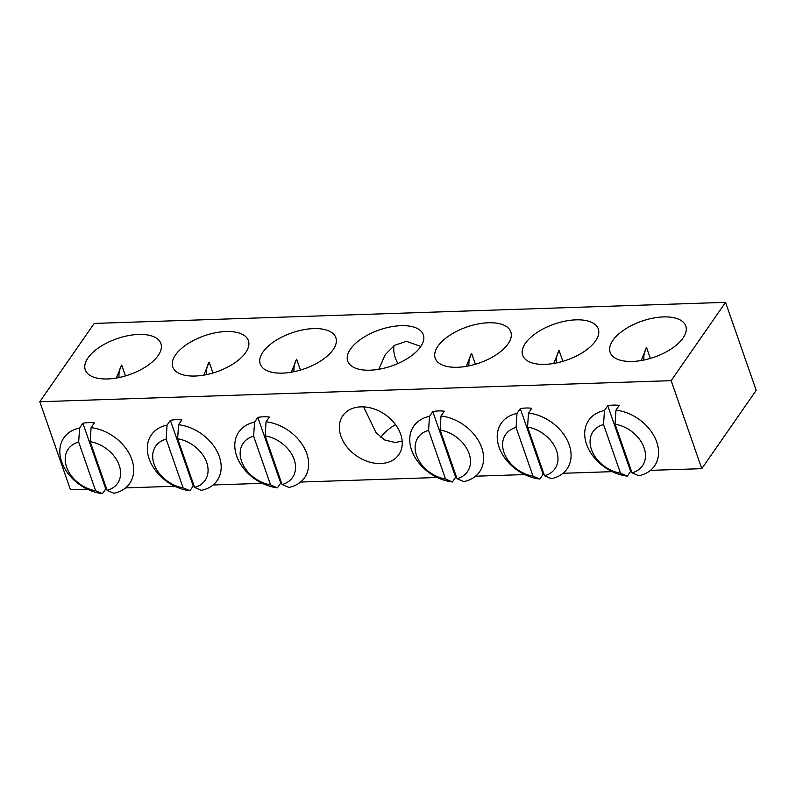 <?xml version="1.0" encoding="UTF-8"?>
<svg xmlns="http://www.w3.org/2000/svg" width="796" height="796" viewBox="0 0 796 796"><rect width="100%" height="100%" fill="white"/><g stroke="black" fill="none" stroke-linecap="round" stroke-linejoin="round"><path stroke-width="1.19" d="M378.777 369.294L385.224 354.648L394.587 345.305L406.448 341.345L420.825 346.429M397.9 363.523A34.109 25.114 34.8 0 1 393.96 345.733M650.342 358.409L646.561 347.544L641.218 360.528M683.038 338.011A40.039 19.044 -19.2 0 0 685.774 326.012A40.039 19.044 -19.2 0 0 652.77 318.181A40.039 19.044 -19.2 0 0 612.9 340.35A40.039 19.044 -19.2 0 0 610.154 352.349A40.039 19.044 -19.2 0 0 643.168 360.18A40.039 19.044 -19.2 0 0 683.038 338.011M562.872 361.334L559.081 350.469L553.737 363.454M595.557 340.927A40.039 19.044 -19.2 0 0 598.293 328.927A40.039 19.044 -19.2 0 0 565.289 321.106A40.039 19.044 -19.2 0 0 525.42 343.265A40.039 19.044 -19.2 0 0 522.673 355.265A40.039 19.044 -19.2 0 0 555.688 363.095A40.039 19.044 -19.2 0 0 595.557 340.927M475.391 364.25L471.6 353.384L466.257 366.369M508.077 343.852A40.039 19.044 -19.2 0 0 510.823 331.852A40.039 19.044 -19.2 0 0 477.809 324.022A40.039 19.044 -19.2 0 0 437.939 346.19A40.039 19.044 -19.2 0 0 435.193 358.19A40.039 19.044 -19.2 0 0 468.207 366.021A40.039 19.044 -19.2 0 0 508.077 343.852M395.522 424.596A40.039 19.044 -19.2 0 0 381.105 437.103A40.039 19.044 -19.2 0 0 380.876 437.442M420.596 346.767A40.039 19.044 -19.2 0 0 423.343 334.768A40.039 19.044 -19.2 0 0 390.329 326.947A40.039 19.044 -19.2 0 0 350.459 349.106A40.039 19.044 -19.2 0 0 347.713 361.105A40.039 19.044 -19.2 0 0 380.727 368.936A40.039 19.044 -19.2 0 0 420.596 346.767M300.43 370.09L296.649 359.225L291.296 372.21M333.116 349.693A40.039 19.044 -19.2 0 0 335.862 337.693A40.039 19.044 -19.2 0 0 302.848 329.862A40.039 19.044 -19.2 0 0 262.978 352.031A40.039 19.044 -19.2 0 0 260.232 364.031A40.039 19.044 -19.2 0 0 293.246 371.851A40.039 19.044 -19.2 0 0 333.116 349.693M125.469 375.931L121.688 365.065L116.335 378.05M158.155 355.533A40.039 19.044 -19.2 0 0 160.901 343.534A40.039 19.044 -19.2 0 0 127.887 335.703A40.039 19.044 -19.2 0 0 88.018 357.872A40.039 19.044 -19.2 0 0 85.281 369.871A40.039 19.044 -19.2 0 0 118.286 377.692A40.039 19.044 -19.2 0 0 158.155 355.533M212.95 373.006L209.169 362.14L203.816 375.135M245.636 352.608A40.039 19.044 -19.2 0 0 248.382 340.608A40.039 19.044 -19.2 0 0 215.368 332.788A40.039 19.044 -19.2 0 0 175.498 354.946A40.039 19.044 -19.2 0 0 172.762 366.946A40.039 19.044 -19.2 0 0 205.766 374.777A40.039 19.044 -19.2 0 0 245.636 352.608M360.926 406.855A34.109 25.114 -145.2 0 0 342.777 415.731A34.109 25.114 -145.2 0 0 346.907 446.874A34.109 25.114 -145.2 0 0 380.667 463.531A34.109 25.114 -145.2 0 0 398.816 454.655A34.109 25.114 -145.2 0 0 394.687 423.512A34.109 25.114 -145.2 0 0 360.926 406.855M402.179 441.103L395.254 442.536L384.577 439.919L375.921 432.497L363.663 406.885M725.554 302.351L671.147 380.657L701.793 468.655L756.2 390.348L725.554 302.351L94.207 323.425L39.8 401.731L70.446 489.729L87.351 489.162M671.147 380.657L39.8 401.731M701.793 468.655L650.471 470.366M612.223 471.65L562.991 473.292M524.743 474.565L475.51 476.207M437.263 477.491L300.56 482.048M262.302 483.321L213.079 484.973M174.821 486.247L125.599 487.888M646.561 347.544A34.109 25.114 -145.2 0 0 643.924 360.021M559.081 350.469A34.109 25.114 -145.2 0 0 556.444 362.946M471.6 353.384A34.109 25.114 -145.2 0 0 468.963 365.861M296.649 359.225A34.109 25.114 -145.2 0 0 294.003 371.702M121.688 365.065A34.109 25.114 -145.2 0 0 119.042 377.543M209.169 362.14A34.109 25.114 -145.2 0 0 206.522 374.627M106.644 488.983A40.039 29.472 34.8 0 1 105.749 488.883L102.435 493.649A40.039 29.472 34.8 0 1 61.69 461.819A40.039 29.472 34.8 0 1 63.879 437.8A40.039 29.472 34.8 0 1 79.59 428.029L82.893 423.263A40.039 29.472 34.8 0 1 94.396 422.885L91.092 427.641A40.039 29.472 34.8 0 1 131.828 459.481A40.039 29.472 34.8 0 1 129.649 483.49A40.039 29.472 34.8 0 1 113.937 493.271L107.122 490.366A30.029 22.099 34.8 0 0 119.201 465.332A30.029 22.099 34.8 0 0 90.167 441.68L107.122 490.366M91.092 427.641L90.167 441.68M102.435 493.649L95.619 490.744A30.029 22.099 34.8 0 1 66.595 467.093A30.029 22.099 34.8 0 1 78.665 442.059L79.59 428.029M95.619 490.744L78.665 442.059M82.893 423.263L105.749 488.883M631.517 471.461A40.039 29.472 34.8 0 1 630.621 471.371L627.308 476.127A40.039 29.472 34.8 0 1 586.572 444.297A40.039 29.472 34.8 0 1 588.751 420.288A40.039 29.472 34.8 0 1 604.462 410.507L607.766 405.741A40.039 29.472 34.8 0 1 619.268 405.363L615.965 410.129A40.039 29.472 34.8 0 1 656.71 441.959A40.039 29.472 34.8 0 1 654.521 465.968A40.039 29.472 34.8 0 1 638.81 475.749L632.004 472.844A30.029 22.099 34.8 0 0 644.073 447.81A30.029 22.099 34.8 0 0 615.049 424.159L632.004 472.844M615.965 410.129L615.049 424.159M627.308 476.127L620.502 473.222A30.029 22.099 34.8 0 1 591.468 449.571A30.029 22.099 34.8 0 1 603.547 424.547L604.462 410.507M620.502 473.222L603.547 424.547M607.766 405.741L630.621 471.371M544.036 474.386A40.039 29.472 34.8 0 1 543.141 474.287L539.837 479.053A40.039 29.472 34.8 0 1 499.092 447.223A40.039 29.472 34.8 0 1 501.271 423.203A40.039 29.472 34.8 0 1 516.982 413.432L520.285 408.666A40.039 29.472 34.8 0 1 531.798 408.278L528.484 413.044A40.039 29.472 34.8 0 1 569.23 444.874A40.039 29.472 34.8 0 1 567.041 468.894A40.039 29.472 34.8 0 1 551.339 478.665L544.524 475.759A30.029 22.099 34.8 0 0 556.593 450.735A30.029 22.099 34.8 0 0 527.569 427.074L544.524 475.759M528.484 413.044L527.569 427.074M539.837 479.053L533.022 476.147A30.029 22.099 34.8 0 1 503.987 452.486A30.029 22.099 34.8 0 1 516.067 427.462L516.982 413.432M533.022 476.147L516.067 427.462M520.285 408.666L543.141 474.287M456.566 477.301A40.039 29.472 34.8 0 1 455.66 477.212L452.357 481.968A40.039 29.472 34.8 0 1 411.612 450.138A40.039 29.472 34.8 0 1 413.801 426.119A40.039 29.472 34.8 0 1 429.502 416.348L432.815 411.582A40.039 29.472 34.8 0 1 444.317 411.204L441.004 415.97A40.039 29.472 34.8 0 1 481.749 447.8A40.039 29.472 34.8 0 1 479.56 471.809A40.039 29.472 34.8 0 1 463.859 481.59L457.043 478.685A30.029 22.099 34.8 0 0 469.113 453.65A30.029 22.099 34.8 0 0 440.089 429.999L457.043 478.685M441.004 415.97L440.089 429.999M452.357 481.968L445.541 479.063A30.029 22.099 34.8 0 1 416.507 455.411A30.029 22.099 34.8 0 1 428.586 430.377L429.502 416.348M445.541 479.063L428.586 430.377M432.815 411.582L455.66 477.212M281.605 483.142A40.039 29.472 34.8 0 1 280.709 483.043L277.396 487.809A40.039 29.472 34.8 0 1 236.651 455.979A40.039 29.472 34.8 0 1 238.84 431.959A40.039 29.472 34.8 0 1 254.541 422.188L257.854 417.422A40.039 29.472 34.8 0 1 269.356 417.044L266.043 421.8A40.039 29.472 34.8 0 1 306.788 453.64A40.039 29.472 34.8 0 1 304.599 477.65A40.039 29.472 34.8 0 1 288.898 487.431L282.082 484.525A30.029 22.099 34.8 0 0 294.152 459.491A30.029 22.099 34.8 0 0 265.128 435.84L282.082 484.525M266.043 421.8L265.128 435.84M277.396 487.809L270.58 484.903A30.029 22.099 34.8 0 1 241.556 461.252A30.029 22.099 34.8 0 1 253.626 436.218L254.541 422.188M270.58 484.903L253.626 436.218M257.854 417.422L280.709 483.043M194.124 486.067A40.039 29.472 34.8 0 1 193.229 485.968L189.916 490.734A40.039 29.472 34.8 0 1 149.17 458.894A40.039 29.472 34.8 0 1 151.359 434.885A40.039 29.472 34.8 0 1 167.061 425.114L170.374 420.348A40.039 29.472 34.8 0 1 181.876 419.96L178.563 424.726A40.039 29.472 34.8 0 1 219.308 456.556A40.039 29.472 34.8 0 1 217.129 480.575A40.039 29.472 34.8 0 1 201.418 490.346L194.602 487.441A30.029 22.099 34.8 0 0 206.681 462.416A30.029 22.099 34.8 0 0 177.647 438.755L194.602 487.441M178.563 424.726L177.647 438.755M189.916 490.734L183.1 487.829A30.029 22.099 34.8 0 1 154.076 464.168A30.029 22.099 34.8 0 1 166.145 439.143L167.061 425.114M183.1 487.829L166.145 439.143M170.374 420.348L193.229 485.968"/></g></svg>
